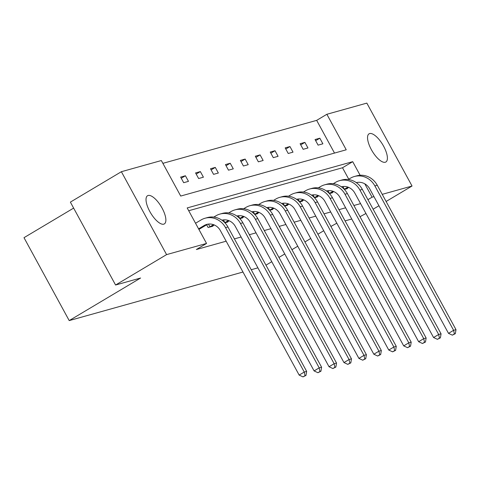 <?xml version="1.0" encoding="UTF-8"?>
<svg xmlns="http://www.w3.org/2000/svg" width="480" height="480" viewBox="0 0 480 480"><rect width="100%" height="100%" fill="white"/><g stroke="black" fill="none" stroke-linecap="round" stroke-linejoin="round"><path stroke-width="0.72" d="M385.29 162.246A16.404 6.174 -120.8 0 1 371.754 150.348A16.404 6.174 -120.8 0 1 369.072 133.812A16.404 6.174 -120.8 0 1 369.654 133.566A16.404 6.174 -120.8 0 1 383.196 145.47A16.404 6.174 -120.8 0 1 385.872 162A16.404 6.174 -120.8 0 1 385.29 162.246M163.764 224.16A16.404 6.174 -120.8 0 1 150.228 212.256A16.404 6.174 -120.8 0 1 147.546 195.726A16.404 6.174 -120.8 0 1 148.128 195.48A16.404 6.174 -120.8 0 1 161.67 207.378A16.404 6.174 -120.8 0 1 164.346 223.908A16.404 6.174 -120.8 0 1 163.764 224.16M73.638 208.098L24 237.684L69.204 320.592L242.97 272.028M69.204 320.592L140.61 278.022L115.578 285.018L70.374 202.116L121.38 171.708L161.346 160.536L180.714 196.056L346.236 149.796L326.868 114.282L366.84 103.11L412.038 186.018L382.236 194.346M334.506 153.072L316.668 120.36L162.876 163.344M316.668 120.36L326.868 114.282M360.006 216.708L365.946 213.492M373.128 209.214L378.936 205.752M386.118 201.468L412.038 186.018M115.578 285.018L166.584 254.616L121.38 171.708M257.904 267.852L251.226 269.718M332.226 192.504L332.382 192.786L329.466 193.602M302.358 200.85L302.514 201.138L299.598 201.948M272.49 209.196L272.646 209.484L269.73 210.3M242.622 217.542L242.778 217.83L239.862 218.646M206.646 224.808L208.122 227.514L212.91 226.176L212.754 225.894M348.75 179.202L342.51 167.754L188.712 210.732M360.12 175.266L352.71 161.67L187.188 207.93L206.55 243.444L196.35 249.528L226.158 241.194M234.42 238.884L241.092 237.018M249.354 234.714L256.032 232.848M264.288 230.538L270.966 228.672M279.222 226.368L285.9 224.502M294.156 222.192L300.834 220.326M309.09 218.016L315.768 216.15M324.024 213.846L330.702 211.98M338.958 209.67L345.636 207.804M353.892 205.494L360.57 203.628M227.688 221.718L227.844 222.006L224.928 222.822M257.556 213.372L257.712 213.654L254.796 214.47M287.424 205.02L287.58 205.308L284.664 206.124M317.292 196.674L317.448 196.962L314.532 197.778M347.16 188.328L347.316 188.616L344.4 189.432M336.816 223.188L330.9 226.458M323.718 230.736L317.91 234.198M310.728 238.482L304.926 241.944M297.744 246.222L291.936 249.684M284.754 253.968L278.946 257.43M271.764 261.708L265.956 265.17M351.75 219.018L345.072 220.884M373.974 196.656L372.072 197.184L364.776 183.804M367.92 199.662L372.072 197.184M206.55 243.444L166.584 254.616M322.884 143.802L318.096 145.14L315.042 139.536L319.83 138.198L322.884 143.802M307.95 147.972L303.162 149.31L300.108 143.712L304.896 142.374L307.95 147.972M293.016 152.148L288.228 153.486L285.174 147.882L289.962 146.544L293.016 152.148M278.082 156.318L273.294 157.656L270.24 152.058L275.028 150.72L278.082 156.318M263.148 160.494L258.36 161.832L255.306 156.228L260.094 154.89L263.148 160.494M248.214 164.67L243.426 166.008L240.372 160.404L245.16 159.066L248.214 164.67M233.28 168.84L228.492 170.178L225.438 164.58L230.226 163.242L233.28 168.84M218.346 173.016L213.558 174.354L210.504 168.75L215.292 167.412L218.346 173.016M203.412 177.192L198.624 178.53L195.57 172.926L200.358 171.588L203.412 177.192M188.478 181.362L183.69 182.7L180.636 177.102L185.418 175.764L188.478 181.362M342.51 167.754L352.71 161.67M181.26 178.242L185.418 175.764M196.194 174.072L200.358 171.588M211.128 169.896L215.292 167.412M226.062 165.72L230.226 163.242M240.996 161.55L245.16 159.066M255.93 157.374L260.094 154.89M270.864 153.198L275.028 150.72M285.798 149.028L289.962 146.544M300.732 144.852L304.896 142.374M315.666 140.682L319.83 138.198M198.9 229.422L206.508 224.886A12.816 11.814 74.4 0 1 207.99 224.148M198.588 228.846L204.114 225.552A12.816 11.814 74.4 0 1 206.772 224.412A12.816 11.814 74.4 0 1 220.428 230.676L299.16 375.09L304.266 372.048L225.528 227.634A19.224 17.724 -105.6 0 0 205.05 218.238A19.224 17.724 -105.6 0 0 201.06 219.954L195.534 223.248M305.04 375.672L303 376.89L305.994 375.408L305.04 375.672L304.266 372.048L306.654 371.382L227.922 226.968A19.224 17.724 -105.6 0 0 207.444 217.572L205.05 218.238M306.654 371.382L305.994 375.408M303 376.89L299.16 375.09M211.836 226.476L214.29 224.976M208.476 224.082L209.958 226.8L213.528 224.67M209.958 226.8L209.196 227.214M221.892 220.188A12.816 11.814 74.4 0 1 235.362 226.5L314.1 370.914L319.2 367.878L240.462 223.464A19.224 17.724 -105.6 0 0 219.984 214.068A19.224 17.724 -105.6 0 0 215.994 215.778L213.81 217.08M222.108 220.344A12.816 11.814 74.4 0 1 222.924 219.972M319.974 371.502L317.934 372.714L320.934 371.232L319.974 371.502L319.2 367.878L321.594 367.206L242.856 222.792A19.224 17.724 -105.6 0 0 222.378 213.396L219.984 214.068M321.594 367.206L320.934 371.232M317.934 372.714L314.1 370.914M226.77 222.306L229.224 220.8M223.41 219.906L224.892 222.624L228.462 220.5M236.826 216.018A12.816 11.814 74.4 0 1 250.296 222.33L329.034 366.744L334.134 363.702L255.396 219.288A19.224 17.724 -105.6 0 0 234.918 209.892A19.224 17.724 -105.6 0 0 230.928 211.602L228.744 212.91M237.042 216.168A12.816 11.814 74.4 0 1 237.858 215.802M334.908 367.326L332.868 368.544L335.868 367.062L334.908 367.326L334.134 363.702L336.528 363.036L257.79 218.622A19.224 17.724 -105.6 0 0 237.312 209.226L234.918 209.892M336.528 363.036L335.868 367.062M332.868 368.544L329.034 366.744M241.704 218.13L244.164 216.624M238.344 215.73L239.826 218.454L243.396 216.324M251.76 211.842A12.816 11.814 74.4 0 1 265.23 218.154L343.968 362.568L349.068 359.526L270.33 215.112A19.224 17.724 -105.6 0 0 249.852 205.722A19.224 17.724 -105.6 0 0 245.868 207.432L243.678 208.734M251.976 211.998A12.816 11.814 74.4 0 1 252.792 211.626M349.842 363.15L347.802 364.368L350.802 362.886L349.842 363.15L349.068 359.526L351.462 358.86L272.724 214.446A19.224 17.724 -105.6 0 0 252.246 205.05L249.852 205.722M351.462 358.86L350.802 362.886M347.802 364.368L343.968 362.568M256.638 213.954L259.098 212.454M253.278 211.56L254.76 214.278L258.33 212.148M266.694 207.666A12.816 11.814 74.4 0 1 280.164 213.984L358.902 358.398L364.002 355.356L285.264 210.942A19.224 17.724 -105.6 0 0 264.786 201.546A19.224 17.724 -105.6 0 0 260.802 203.256L258.612 204.558M266.91 207.822A12.816 11.814 74.4 0 1 267.726 207.45M364.776 358.98L362.736 360.198L365.736 358.71L364.776 358.98L364.002 355.356L366.396 354.684L287.658 210.27A19.224 17.724 -105.6 0 0 267.18 200.874L264.786 201.546M366.396 354.684L365.736 358.71M362.736 360.198L358.902 358.398M271.572 209.784L274.032 208.278M268.212 207.384L269.694 210.102L273.264 207.978M281.628 203.496A12.816 11.814 74.4 0 1 295.098 209.808L373.836 354.222L378.936 351.18L300.198 206.766A19.224 17.724 -105.6 0 0 279.72 197.37A19.224 17.724 -105.6 0 0 275.736 199.086L273.546 200.388M281.85 203.652A12.816 11.814 74.4 0 1 282.66 203.28M379.71 354.804L377.67 356.022L380.67 354.54L379.71 354.804L378.936 351.18L381.33 350.514L302.592 206.1A19.224 17.724 -105.6 0 0 282.114 196.704L279.72 197.37M381.33 350.514L380.67 354.54M377.67 356.022L373.836 354.222M286.506 205.608L288.966 204.108M283.146 203.214L284.628 205.932L288.198 203.802M296.562 199.32A12.816 11.814 74.4 0 1 310.032 205.632L388.77 350.046L393.87 347.01L315.132 202.596A19.224 17.724 -105.6 0 0 294.654 193.2A19.224 17.724 -105.6 0 0 290.67 194.91L288.48 196.212M296.784 199.476A12.816 11.814 74.4 0 1 297.594 199.104M394.644 350.634L392.604 351.846L395.604 350.364L394.644 350.634L393.87 347.01L396.264 346.338L317.526 201.924A19.224 17.724 -105.6 0 0 297.048 192.528L294.654 193.2M396.264 346.338L395.604 350.364M392.604 351.846L388.77 350.046M301.44 201.438L303.9 199.932M298.08 199.038L299.568 201.756L303.132 199.632M311.496 195.15A12.816 11.814 74.4 0 1 324.966 201.462L403.704 345.876L408.804 342.834L330.066 198.42A19.224 17.724 -105.6 0 0 309.588 189.024A19.224 17.724 -105.6 0 0 305.604 190.734L303.414 192.036M311.718 195.3A12.816 11.814 74.4 0 1 312.528 194.928M409.578 346.458L407.538 347.676L410.538 346.188L409.578 346.458L408.804 342.834L411.198 342.162L332.46 197.748A19.224 17.724 -105.6 0 0 311.982 188.358L309.588 189.024M411.198 342.162L410.538 346.188M407.538 347.676L403.704 345.876M316.374 197.262L318.834 195.756M313.014 194.862L314.502 197.586L318.066 195.456M326.43 190.974A12.816 11.814 74.4 0 1 339.9 197.286L418.638 341.7L423.738 338.658L345 194.244A19.224 17.724 -105.6 0 0 324.522 184.848A19.224 17.724 -105.6 0 0 320.538 186.564L318.348 187.866M326.652 191.13A12.816 11.814 74.4 0 1 327.468 190.758M424.512 342.282L422.472 343.5L425.472 342.018L424.512 342.282L423.738 338.658L426.132 337.992L347.394 193.578A19.224 17.724 -105.6 0 0 326.916 184.182L324.522 184.848M426.132 337.992L425.472 342.018M422.472 343.5L418.638 341.7M331.308 193.086L333.768 191.586M327.954 190.692L329.436 193.41L333 191.28M341.364 186.798A12.816 11.814 74.4 0 1 354.834 193.11L433.572 337.524L438.672 334.488L359.934 190.074A19.224 17.724 -105.6 0 0 339.456 180.678A19.224 17.724 -105.6 0 0 335.472 182.388L333.288 183.69M341.586 186.954A12.816 11.814 74.4 0 1 342.402 186.582M439.446 338.112L437.406 339.324L440.406 337.842L439.446 338.112L438.672 334.488L441.066 333.816L362.328 189.402A19.224 17.724 -105.6 0 0 341.85 180.006L339.456 180.678M441.066 333.816L440.406 337.842M437.406 339.324L433.572 337.524M346.242 188.916L348.702 187.41M342.888 186.516L344.37 189.234L347.934 187.11M356.298 182.628A12.816 11.814 74.4 0 1 369.768 188.94L448.506 333.354L453.606 330.312L374.868 185.898A19.224 17.724 -105.6 0 0 354.396 176.502A19.224 17.724 -105.6 0 0 350.406 178.212L348.222 179.52M356.52 182.778A12.816 11.814 74.4 0 1 357.336 182.412M454.38 333.936L452.34 335.154L455.34 333.672L454.38 333.936L453.606 330.312L456 329.646L377.262 185.232A19.224 17.724 -105.6 0 0 356.784 175.836L354.396 176.502M456 329.646L455.34 333.672M452.34 335.154L448.506 333.354M204.114 225.552L206.508 224.886M225.528 227.634L227.922 226.968M240.462 223.464L242.856 222.792M255.396 219.288L257.79 218.622M270.33 215.112L272.724 214.446M285.264 210.942L287.658 210.27M300.198 206.766L302.592 206.1M315.132 202.596L317.526 201.924M330.066 198.42L332.46 197.748M345 194.244L347.394 193.578M359.934 190.074L362.328 189.402M374.868 185.898L377.262 185.232"/></g></svg>
